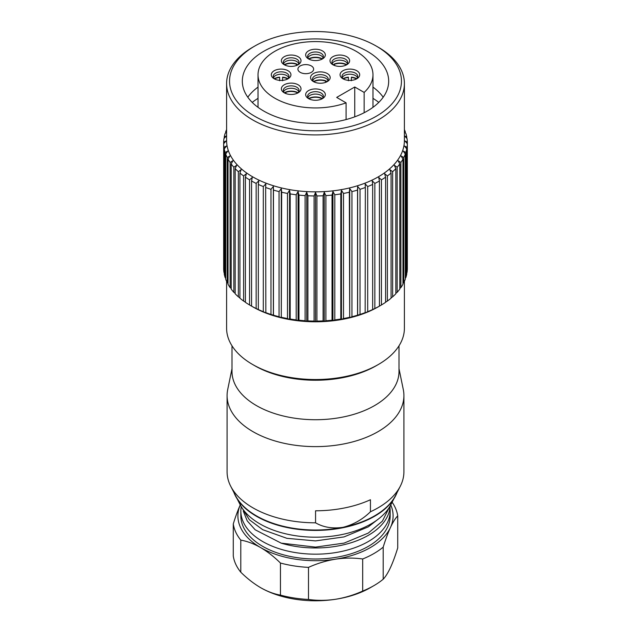 <?xml version="1.0" encoding="UTF-8"?>
<svg xmlns="http://www.w3.org/2000/svg" width="631" height="631" viewBox="0 0 631 631"><rect width="100%" height="100%" fill="white"/><g stroke="black" fill="none" stroke-linecap="round" stroke-linejoin="round"><path stroke-width="0.95" d="M398.997 345.827L398.997 371.517A83.497 48.208 180 0 1 315.5 419.725A83.497 48.208 180 0 1 232.003 371.517L232.003 345.827M379.436 181.002A91.85 53.028 180 0 1 374.853 183.4L374.853 308.52A91.85 53.028 0 0 0 379.436 306.122L379.436 181.002L378.71 177.421L381.44 179.851L381.44 304.97A91.85 53.028 0 0 0 385.596 302.32L385.596 177.201A91.85 53.028 180 0 1 381.44 179.851M367.692 311.682A91.85 53.028 0 0 0 372.669 309.553L372.669 184.433A91.85 53.028 180 0 1 367.692 186.563L367.692 311.682L365.16 312.968L365.349 187.47A91.85 53.028 180 0 1 360.033 189.308L360.033 314.427A91.85 53.028 0 0 0 365.349 312.59M351.948 316.73A91.85 53.028 0 0 0 357.548 315.2L357.548 190.073A91.85 53.028 180 0 1 351.948 191.603L351.948 316.73L349.708 317.74L349.337 192.226A91.85 53.028 180 0 1 343.509 193.433L343.509 318.552A91.85 53.028 0 0 0 349.337 317.354M334.801 319.893A91.85 53.028 0 0 0 340.811 319.026L340.811 193.906A91.85 53.028 180 0 1 334.801 194.774L334.801 319.893L332.939 320.674L332.032 320.217L332.032 195.097A91.85 53.028 180 0 1 325.904 195.618L325.904 320.737A91.85 53.028 0 0 0 332.032 320.217M316.912 321.076A91.85 53.028 0 0 0 323.096 320.903L323.096 195.776A91.85 53.028 180 0 1 316.912 195.957L316.912 321.076L315.5 321.668L314.088 321.076L314.088 195.957A91.85 53.028 180 0 1 307.904 195.776L307.904 320.903A91.85 53.028 0 0 0 314.088 321.076M298.968 320.217A91.85 53.028 0 0 0 305.096 320.737L305.096 195.618A91.85 53.028 180 0 1 298.968 195.097L298.968 320.217L298.061 320.674L296.199 319.893L296.199 194.774A91.85 53.028 180 0 1 290.189 193.906L290.189 319.026A91.85 53.028 0 0 0 296.199 319.893M281.663 317.354A91.85 53.028 0 0 0 287.491 318.552L287.491 193.433A91.85 53.028 180 0 1 281.663 192.226L281.292 317.74L279.052 316.73L279.052 191.603A91.85 53.028 180 0 1 273.452 190.073L273.452 315.2A91.85 53.028 0 0 0 279.052 316.73M265.651 312.59A91.85 53.028 0 0 0 270.967 314.427L270.967 189.308A91.85 53.028 180 0 1 265.651 187.47L265.84 312.968L263.308 311.682L263.308 186.563A91.85 53.028 180 0 1 258.331 184.433L258.331 309.553A91.85 53.028 0 0 0 263.308 311.682M251.564 306.122A91.85 53.028 0 0 0 256.147 308.52L256.147 183.4A91.85 53.028 180 0 1 251.564 181.002L251.564 306.122L252.29 306.556L249.56 304.97L249.56 179.851A91.85 53.028 180 0 1 245.404 177.201L245.404 302.32A91.85 53.028 0 0 0 249.56 304.97M239.922 298.187A91.85 53.028 0 0 0 243.613 301.058L243.613 175.939A91.85 53.028 180 0 1 239.922 173.068L239.922 298.187M235.174 293.77A91.85 53.028 0 0 0 238.36 296.83L238.36 171.711A91.85 53.028 180 0 1 235.174 168.643L235.174 293.77M231.198 289.101A91.85 53.028 0 0 0 233.841 292.327L233.841 167.207A91.85 53.028 180 0 1 231.198 163.973L231.198 289.101M228.028 284.226A91.85 53.028 0 0 0 230.118 287.594L230.118 162.467A91.85 53.028 180 0 1 228.028 159.107L228.028 284.226M225.701 279.194A91.85 53.028 0 0 0 227.207 282.664L227.207 157.545A91.85 53.028 180 0 1 225.701 154.074L225.701 279.194M224.242 274.059A91.85 53.028 0 0 0 225.157 277.601L225.157 152.473A91.85 53.028 180 0 1 224.242 148.94L224.242 274.059M223.666 268.869A91.85 53.028 0 0 0 223.966 272.442L223.966 147.315A91.85 53.028 180 0 1 223.666 143.75L223.666 268.869M223.666 142.117L226.111 140.926L223.666 143.75L223.666 142.117A91.85 53.028 180 0 1 223.966 138.544L226.537 135.87L224.242 136.927A91.85 53.028 180 0 1 225.157 133.386L226.6 132.021M224.242 138.26L224.242 136.927M225.701 132.865L225.701 131.792A91.85 53.028 180 0 1 226.6 129.607M404.4 129.607A91.85 53.028 180 0 1 405.299 131.792L405.299 132.865M404.4 132.021L405.843 133.386A91.85 53.028 180 0 1 406.758 136.927L406.758 138.26M406.758 136.927L404.463 135.87L407.034 138.544A91.85 53.028 180 0 1 407.334 142.117L407.334 267.236M407.034 272.442A91.85 53.028 0 0 0 407.334 268.869L407.334 143.75A91.85 53.028 180 0 1 407.034 147.315L406.758 272.726M405.843 277.601A91.85 53.028 0 0 0 406.758 274.059L406.758 148.94A91.85 53.028 180 0 1 405.843 152.473L405.843 277.601L405.299 278.121M403.793 282.664A91.85 53.028 0 0 0 405.299 279.194L405.299 154.074A91.85 53.028 180 0 1 403.793 157.545L403.793 282.664L402.972 283.374M400.882 287.594A91.85 53.028 0 0 0 402.972 284.226L402.972 159.107A91.85 53.028 180 0 1 400.882 162.467L400.882 287.594L399.802 288.446M397.159 292.327A91.85 53.028 0 0 0 399.802 289.101L399.802 163.973A91.85 53.028 180 0 1 397.159 167.207L397.159 292.327L395.826 293.305M392.64 296.83A91.85 53.028 0 0 0 395.826 293.77L395.826 168.643A91.85 53.028 180 0 1 392.64 171.711L392.64 296.83L391.078 297.895M387.387 301.058A91.85 53.028 0 0 0 391.078 298.187L391.078 173.068A91.85 53.028 180 0 1 387.387 175.939L387.387 301.058L385.596 302.178M376.281 46.087L378.363 47.286A88.9 51.324 180 0 1 404.4 83.584A88.9 51.324 180 0 1 349.519 130.996A88.9 51.324 180 0 1 252.637 119.874A88.9 51.324 180 0 1 226.6 83.584A88.9 51.324 180 0 1 252.637 47.286L254.719 46.087A85.95 49.62 0 0 0 254.719 116.262A85.95 49.62 0 0 0 376.273 116.262A85.95 49.62 0 0 0 376.281 46.087A85.95 49.62 0 0 0 254.719 46.087M226.6 83.584L226.6 140.524A88.9 51.324 0 0 0 252.637 176.822A88.9 51.324 0 0 0 349.519 187.943A88.9 51.324 0 0 0 404.4 140.524L404.4 83.584M263.75 111.048A73.18 42.253 0 0 0 343.509 120.206A73.18 42.253 0 0 0 388.68 81.17A73.18 42.253 0 0 0 315.5 38.925A73.18 42.253 0 0 0 242.32 81.17A73.18 42.253 0 0 0 263.75 111.048M226.6 281.379L226.6 328.207A88.9 51.324 0 0 0 252.637 364.497A88.9 51.324 0 0 0 378.363 364.497A88.9 51.324 0 0 0 404.4 328.207L404.4 281.379M379.436 306.122L378.363 306.753A88.9 51.324 180 0 1 252.637 306.753L252.29 306.548M252.637 364.497L254.719 365.704L252.637 364.497M378.363 364.497L376.281 365.704A85.95 49.62 180 0 1 254.719 365.704M247.794 97.213A73.18 42.253 180 0 1 258.032 87.094M372.968 87.094A73.18 42.253 180 0 1 383.206 97.213M252.219 102.396A78.583 45.369 180 0 1 258.032 98.349M372.968 98.349A78.583 45.369 180 0 1 378.781 102.396M372.669 309.553L374.853 308.52M357.548 315.2L360.033 314.427M340.811 319.026L341.45 319.444L343.509 318.552M323.096 320.903L324.263 321.424L325.904 320.737M305.096 320.737L306.737 321.424L307.904 320.903M287.491 318.552L289.55 319.444L290.189 319.026M270.967 314.427L273.452 315.2M256.147 308.52L258.331 309.553M243.613 301.058L245.404 302.178M238.36 296.83L239.922 297.895M233.841 292.327L235.174 293.305M230.118 287.594L231.198 288.446M227.207 282.664L228.028 283.374M225.157 277.601L225.701 278.121M378.71 306.556L381.44 304.97M374.853 183.4L372.211 180.821L372.669 184.433M387.387 175.939L384.602 173.667L385.596 177.201M392.64 171.711L389.824 169.597L391.078 173.068M397.159 167.207L394.336 165.259L395.826 168.643M400.882 162.467L398.082 160.676L399.802 163.973M403.793 157.545L401.04 155.912L402.972 159.107M405.843 152.473L403.17 150.998L405.299 154.074M407.034 147.315L404.463 145.99L406.758 148.94M407.334 142.117L404.889 140.926L407.334 143.75M405.299 131.792L404.4 131.398M226.6 131.398L225.701 131.792M224.242 148.94L226.537 145.99L223.966 147.315M225.701 154.074L227.83 150.998L225.157 152.473M228.028 159.107L229.96 155.912L227.207 157.545M231.198 163.973L232.918 160.676L230.118 162.467M235.174 168.643L236.664 165.259L233.841 167.207M239.922 173.068L241.176 169.597L238.36 171.711M245.404 177.201L246.398 173.667L243.613 175.939M251.564 181.002L252.29 177.421L249.56 179.851M258.331 184.433L258.789 180.821L256.147 183.4M265.651 187.47L265.84 183.842L263.308 186.563M273.452 190.073L273.365 186.445L270.967 189.308M281.663 192.226L281.292 188.606L279.052 191.603M290.189 193.906L289.55 190.317L287.491 193.433M298.968 195.097L298.061 191.548L296.199 194.774M307.904 195.776L306.737 192.289L305.096 195.618M316.912 195.957L315.5 192.534L314.088 195.957M325.904 195.618L324.263 192.289L323.096 195.776M334.801 194.774L332.939 191.548L332.032 195.097M343.509 193.433L341.45 190.317L340.811 193.906M351.948 191.603L349.708 188.606L349.337 192.226M360.033 189.308L357.635 186.445L357.548 190.073M367.692 186.563L365.16 183.842L365.349 187.47M273.365 186.445L273.365 315.571M281.292 188.606L281.292 317.74M289.55 190.317L289.55 319.444M298.061 191.548L298.061 320.674M306.737 192.289L306.737 321.424M315.5 192.534L315.5 321.668M324.263 192.289L324.263 321.424M332.939 191.548L332.939 320.674M341.45 190.317L341.45 319.444M349.708 188.606L349.708 317.74M357.635 186.445L357.635 315.571M227.089 395.582L227.089 471.775A88.411 51.04 0 0 0 230.701 486.217L235.41 495.438A83.497 48.208 0 0 0 256.462 515.89A83.497 48.208 0 0 0 343.004 527.319C353.407 524.661 362.557 519.479 370.436 511.765L370.436 499.736A88.411 51.04 180 0 1 315.563 510.787L315.563 522.815C323.403 527.342 332.553 528.841 343.004 527.319A83.497 48.208 0 0 0 395.59 495.438L400.299 486.217A88.411 51.04 0 0 0 403.911 471.775L403.911 395.582A88.411 51.04 180 0 1 330.265 445.904A88.411 51.04 180 0 1 232.027 412.39A88.411 51.04 180 0 1 227.089 395.582A88.411 51.04 180 0 1 227.704 389.564L232.003 368.67M370.436 511.765A88.411 51.04 0 0 0 400.299 486.217M230.701 486.217A88.411 51.04 0 0 0 315.563 522.815M398.997 368.67L403.296 389.564A88.411 51.04 180 0 1 403.911 395.582M233.983 492.637A83.497 48.208 0 0 0 256.462 516.292A83.497 48.208 0 0 0 338.863 528.486A83.497 48.208 0 0 0 397.017 492.637M393.783 498.979L390.873 504.658A78.583 45.369 180 0 1 317.417 537.186A78.583 45.369 180 0 1 241.302 506.772A78.583 45.369 180 0 1 240.127 504.658L237.217 498.979M389.501 507.095L382.378 521.167L368.291 533.069L344.069 543.117L315.5 547.109L281.197 543.149A74.655 43.105 180 0 0 390.132 506.046M242.004 507.9L249.387 519.778L262.709 529.693L286.931 538.33L315.5 540.901L344.069 536.91L368.291 526.861L379.428 518.209M243.282 511.102L247.218 520.875L255.176 529.788L281.197 543.149M240.845 511.071L240.845 515.89A74.655 43.105 0 0 0 315.5 558.995A74.655 43.105 0 0 0 390.155 515.89L390.155 511.071A74.655 43.105 180 0 1 368.291 541.548A74.655 43.105 180 0 1 286.931 550.895A74.655 43.105 180 0 1 240.845 511.071A74.655 43.105 180 0 1 241.239 506.661M389.966 507.971A74.655 43.105 180 0 1 390.155 511.071M233.281 556.029L233.281 523.943A82.511 47.64 180 0 0 240.797 540.136L240.797 572.214A82.511 47.64 0 0 1 233.281 556.029M383.198 547.132L383.198 579.219A82.511 47.64 0 0 1 373.844 585.671A82.511 47.64 0 0 1 362.675 591.066L362.675 558.987A82.511 47.64 180 0 0 383.198 547.132C385.557 539.466 387.97 532.919 390.455 527.484A77.605 44.801 0 0 0 390.739 504.918M383.198 579.219C385.549 576.766 387.962 572.885 390.455 567.592C392.947 562.158 395.361 555.611 397.719 547.937L397.719 515.858A82.511 47.64 180 0 0 392.119 502.221M308.496 567.372L308.496 599.45A82.511 47.64 0 0 1 280.456 595.112L280.456 563.033A82.511 47.64 180 0 0 308.496 567.372C317.275 563.412 326.306 560.675 335.582 559.169A77.605 44.801 0 0 0 390.455 527.484C392.947 522.192 395.369 518.311 397.719 515.858M240.261 504.918A77.605 44.801 0 0 0 260.627 547.574A77.605 44.801 0 0 0 335.582 559.169C344.889 557.804 353.912 557.741 362.675 558.987M240.545 504.295C238.053 509.738 235.631 516.284 233.281 523.943M240.797 540.136C247.194 541.232 253.804 543.709 260.627 547.574C267.41 551.557 274.02 556.708 280.456 563.033M373.844 585.671L370.373 587.674A77.605 44.801 180 0 1 335.582 599.269A77.605 44.801 180 0 1 260.627 587.674L260.627 587.674A77.605 44.801 180 0 1 259.972 587.287M362.675 591.066C353.888 595.025 344.865 597.762 335.582 599.269C326.282 600.633 317.259 600.696 308.496 599.45M280.456 595.112C274.02 594 267.41 591.523 260.627 587.674L260.627 587.674C253.804 583.659 247.194 578.509 240.797 572.214M364.15 112.736L364.15 92.418A57.468 33.175 0 0 0 372.968 74.758A57.468 33.175 0 0 0 315.5 41.583A57.468 33.175 0 0 0 258.032 74.758A57.468 33.175 0 0 0 287.712 103.799A57.468 33.175 0 0 0 346.088 102.845L336.686 97.419L354.748 86.991L364.15 92.418M354.748 116.838L354.748 86.991M346.088 102.845L346.088 119.559M311.335 65.932A7.856 4.535 0 0 0 302.77 64.954A7.856 4.535 0 0 0 297.919 69.142A7.856 4.535 0 0 0 305.775 73.677A7.856 4.535 0 0 0 313.631 69.142A7.856 4.535 0 0 0 311.335 65.932M298.132 84.783A9.82 5.671 180 0 1 298.132 92.804A9.82 5.671 180 0 1 284.242 92.804A9.82 5.671 180 0 1 284.242 84.783A9.82 5.671 180 0 1 298.132 84.783M288.059 70.751A9.82 5.671 180 0 1 288.067 78.765A9.82 5.671 180 0 1 274.17 78.765A9.82 5.671 180 0 1 274.17 70.751A9.82 5.671 180 0 1 288.059 70.751M298.132 56.711A9.82 5.671 180 0 1 298.132 64.733A9.82 5.671 180 0 1 284.242 64.733A9.82 5.671 180 0 1 284.242 56.711A9.82 5.671 180 0 1 298.132 56.711M322.449 50.898A9.82 5.671 180 0 1 322.449 58.92A9.82 5.671 180 0 1 308.551 58.92A9.82 5.671 180 0 1 308.551 50.898A9.82 5.671 180 0 1 322.449 50.898M346.758 56.711A9.82 5.671 180 0 1 346.758 64.733A9.82 5.671 180 0 1 332.868 64.733A9.82 5.671 180 0 1 332.868 56.711A9.82 5.671 180 0 1 346.758 56.711M327.308 73.551A9.82 5.671 180 0 1 327.308 81.573A9.82 5.671 180 0 1 313.418 81.573A9.82 5.671 180 0 1 313.418 73.551A9.82 5.671 180 0 1 327.308 73.551M356.83 70.751A9.82 5.671 180 0 1 356.83 78.765A9.82 5.671 180 0 1 342.933 78.765A9.82 5.671 180 0 1 342.941 70.751A9.82 5.671 180 0 1 356.83 70.751M322.449 90.596A9.82 5.671 180 0 1 322.449 98.617A9.82 5.671 180 0 1 308.551 98.617A9.82 5.671 180 0 1 308.551 90.596A9.82 5.671 180 0 1 322.449 90.596M321.676 59.322A7.856 4.535 0 0 0 323.356 56.514A7.856 4.535 0 0 0 321.061 53.304A7.856 4.535 0 0 0 312.495 52.318A7.856 4.535 0 0 0 307.644 56.514A7.856 4.535 0 0 0 309.324 59.322M307.92 57.713A7.856 4.535 180 0 1 321.061 55.709A7.856 4.535 180 0 1 323.08 57.713M345.985 65.135A7.856 4.535 0 0 0 347.673 62.327A7.856 4.535 0 0 0 345.37 59.117A7.856 4.535 0 0 0 336.804 58.131A7.856 4.535 0 0 0 331.953 62.327A7.856 4.535 0 0 0 333.633 65.135M332.237 63.526A7.856 4.535 180 0 1 345.37 61.522A7.856 4.535 180 0 1 347.389 63.526M356.058 79.167A7.856 4.535 0 0 0 357.738 76.359A7.856 4.535 0 0 0 355.442 73.157A7.856 4.535 0 0 0 346.876 72.171A7.856 4.535 0 0 0 342.026 76.359A7.856 4.535 0 0 0 343.706 79.167M342.302 77.566A7.856 4.535 180 0 1 355.442 75.562A7.856 4.535 180 0 1 357.461 77.566M326.535 81.975A7.856 4.535 0 0 0 328.223 79.167A7.856 4.535 0 0 0 325.919 75.965A7.856 4.535 0 0 0 317.354 74.979A7.856 4.535 0 0 0 312.503 79.167A7.856 4.535 0 0 0 314.191 81.975M312.787 80.374A7.856 4.535 180 0 1 325.919 78.37A7.856 4.535 180 0 1 327.939 80.374M287.294 79.167A7.856 4.535 0 0 0 288.974 76.359A7.856 4.535 0 0 0 286.671 73.157A7.856 4.535 0 0 0 278.113 72.171A7.856 4.535 0 0 0 273.262 76.359A7.856 4.535 0 0 0 274.942 79.167M273.538 77.566A7.856 4.535 180 0 1 286.671 75.562A7.856 4.535 180 0 1 288.698 77.566M297.367 93.207A7.856 4.535 0 0 0 299.047 90.399A7.856 4.535 0 0 0 296.744 87.188A7.856 4.535 0 0 0 288.186 86.202A7.856 4.535 0 0 0 283.327 90.399A7.856 4.535 0 0 0 285.015 93.207M283.611 91.598A7.856 4.535 180 0 1 296.744 89.594A7.856 4.535 180 0 1 298.763 91.598M321.676 99.02A7.856 4.535 0 0 0 323.356 96.212A7.856 4.535 0 0 0 321.061 93.002A7.856 4.535 0 0 0 312.495 92.023A7.856 4.535 0 0 0 307.644 96.212A7.856 4.535 0 0 0 309.324 99.02M307.92 97.419A7.856 4.535 180 0 1 321.061 95.407A7.856 4.535 180 0 1 323.08 97.419M297.367 65.135A7.856 4.535 0 0 0 299.047 62.327A7.856 4.535 0 0 0 296.744 59.117A7.856 4.535 0 0 0 288.186 58.131A7.856 4.535 0 0 0 283.327 62.327A7.856 4.535 0 0 0 285.015 65.135M283.611 63.526A7.856 4.535 180 0 1 296.744 61.522A7.856 4.535 180 0 1 298.763 63.526M297.012 65.285L297.012 64.173A9.82 5.671 0 0 0 284.423 64.63M284.691 64.875A9.331 5.387 180 0 1 296.665 64.378L296.239 65.585M326.188 82.133L326.188 81.02A9.82 5.671 0 0 0 313.591 81.478M313.859 81.722A9.331 5.387 180 0 1 325.833 81.225L325.415 82.432M322.267 98.515A9.82 5.671 0 0 0 308.733 98.515M309.001 98.759A9.331 5.387 180 0 1 321.999 98.759M297.958 92.702A9.82 5.671 0 0 0 285.362 92.244L285.362 93.356M286.135 93.656L285.362 92.244M285.717 92.449A9.331 5.387 180 0 1 297.69 92.946M346.577 64.63A9.82 5.671 0 0 0 333.988 64.173L333.988 65.285M334.761 65.585L333.988 64.173M334.335 64.378A9.331 5.387 180 0 1 346.309 64.875M322.267 58.817A9.82 5.671 0 0 0 308.733 58.817M309.001 59.062A9.331 5.387 180 0 1 321.999 59.062M287.886 78.67A9.82 5.671 0 0 0 282.593 77.171L282.593 77.455A9.331 5.387 180 0 1 287.618 78.914M274.619 78.914A9.331 5.387 180 0 1 279.643 77.455L279.643 77.171A9.82 5.671 0 0 0 274.351 78.67M279.643 77.455L279.643 80.729M282.593 80.729L282.593 77.455M343.382 78.914A9.331 5.387 180 0 1 348.407 77.455L348.407 77.171A9.82 5.671 0 0 0 343.114 78.67M356.649 78.67A9.82 5.671 0 0 0 351.357 77.171L351.357 77.455A9.331 5.387 180 0 1 356.381 78.914M348.407 77.455L348.407 80.729M351.357 80.729L351.357 77.455M372.968 107.333L372.968 74.758M258.032 107.333L258.032 74.758"/></g></svg>
